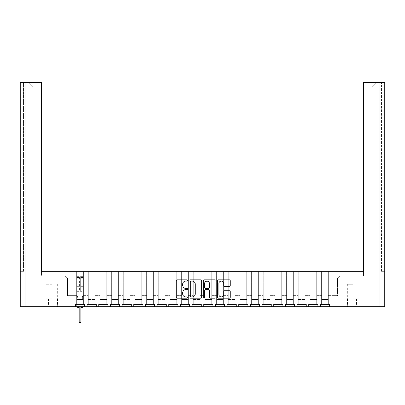 <?xml version="1.0" encoding="UTF-8"?>
<svg xmlns="http://www.w3.org/2000/svg" width="405" height="405" viewBox="0 0 405 405"><rect width="100%" height="100%" fill="white"/><g stroke="black" fill="none" stroke-linecap="round" stroke-linejoin="round"><path stroke-width="0.3" stroke-dasharray="2.02 1.52" d="M187.545 280.478A0.643 0.643 0 0 0 186.902 279.835L177.157 279.835A0.916 0.916 0 0 0 176.241 280.751L176.241 297.265A0.916 0.916 0 0 0 177.157 298.181L186.902 298.181A0.643 0.643 0 0 0 187.545 297.538A0.643 0.643 0 0 0 186.902 296.895L185.642 296.895A2.936 2.936 0 0 1 182.706 293.964L182.706 292.587A2.936 2.936 0 0 1 185.642 289.651L186.902 289.651A0.643 0.643 0 0 0 187.545 289.008A0.643 0.643 0 0 0 186.902 288.365L185.642 288.365A2.936 2.936 0 0 1 182.706 285.429L182.706 284.052A2.936 2.936 0 0 1 185.642 281.121L186.902 281.121A0.643 0.643 0 0 0 187.545 280.478M353.16 306.691L347.328 306.691L353.16 306.691M353.16 284.259L347.328 284.259L353.16 284.259M51.84 306.691L46.008 306.691L51.84 306.691M51.84 284.259L46.008 284.259L51.84 284.259M379.966 306.691L384.75 306.691L384.75 82.382L379.966 82.382L379.966 306.691L329.569 306.691L329.569 304.373L329.569 306.691L329.569 304.373L320.375 304.373L320.375 306.691L320.375 304.373L320.375 306.691L317.905 306.691L317.905 304.373L308.711 304.373L308.711 306.691L308.711 304.373L308.711 306.691L306.241 306.691L306.241 304.373L297.047 304.373L297.047 306.691L297.047 304.373L297.047 306.691L294.577 306.691L294.577 304.373L285.383 304.373L285.383 306.691L285.383 304.373L285.383 306.691L282.913 306.691L282.913 304.373L273.719 304.373L273.719 306.691L273.719 304.373L273.719 306.691L271.249 306.691L271.249 304.373L262.055 304.373L262.055 306.691L262.055 304.373L262.055 306.691L259.585 306.691L259.585 304.373L250.391 304.373L250.391 306.691L250.391 304.373L250.391 306.691L247.921 306.691L247.921 304.373L238.727 304.373L238.727 306.691L238.727 304.373L238.727 306.691L236.257 306.691L236.257 304.373L227.063 304.373L227.063 306.691L227.063 304.373L227.063 306.691L224.593 306.691L224.593 304.373L215.399 304.373L215.399 306.691L215.399 304.373L215.399 306.691L212.929 306.691L212.929 304.373L203.735 304.373L203.735 306.691L203.735 304.373L203.735 306.691L201.265 306.691L201.265 304.373L192.071 304.373L192.071 306.691L192.071 304.373L192.071 306.691L189.601 306.691L189.601 304.373L180.407 304.373L180.407 306.691L180.407 304.373L180.407 306.691L177.937 306.691L177.937 304.373L168.743 304.373L168.743 306.691L168.743 304.373L168.743 306.691L166.273 306.691L166.273 304.373L157.079 304.373L157.079 306.691L157.079 304.373L157.079 306.691L154.609 306.691L154.609 304.373L145.415 304.373L145.415 306.691L145.415 304.373L145.415 306.691L142.945 306.691L142.945 304.373L133.751 304.373L133.751 306.691L133.751 304.373L133.751 306.691L131.281 306.691L131.281 304.373L122.087 304.373L122.087 306.691L122.087 304.373L122.087 306.691L119.617 306.691L119.617 304.373L110.423 304.373L110.423 306.691L110.423 304.373L110.423 306.691L107.953 306.691L107.953 304.373L98.759 304.373L98.759 306.691L98.759 304.373L98.759 306.691L96.289 306.691L96.289 304.373L87.095 304.373L87.095 306.691L87.095 304.373L87.095 306.691L84.625 306.691L84.625 304.373L75.431 304.373L75.431 306.691L75.431 304.373L75.431 306.691L25.034 306.691L25.034 82.382L20.25 82.382L23.541 82.382L20.25 82.382L20.25 306.691L25.034 306.691M328.339 304.373L321.605 304.373L328.339 304.373L328.339 271.325L331.963 271.325L328.339 271.325L328.339 295.625L337.456 295.625L337.456 278.351L339.851 275.962L337.456 278.351L337.456 295.625L328.339 295.625L328.339 271.325L328.339 304.373L321.605 304.373L321.605 271.325L328.339 271.325L316.675 271.325L321.605 271.325L321.605 304.373L328.339 304.373L328.339 299.513L328.339 304.373M316.675 304.373L309.941 304.373L316.675 304.373L316.675 271.325L316.675 295.625L321.605 295.625L316.675 295.625L316.675 271.325L316.675 304.373L309.941 304.373L309.941 271.325L316.675 271.325L305.011 271.325L309.941 271.325L309.941 304.373L316.675 304.373L316.675 299.513L316.675 304.373M305.011 304.373L298.277 304.373L305.011 304.373L305.011 271.325L305.011 295.625L309.941 295.625L305.011 295.625L305.011 271.325L305.011 304.373L298.277 304.373L298.277 271.325L305.011 271.325L293.347 271.325L298.277 271.325L298.277 304.373L305.011 304.373L305.011 299.513L305.011 304.373M293.347 304.373L286.613 304.373L293.347 304.373L293.347 271.325L293.347 295.625L298.277 295.625L293.347 295.625L293.347 271.325L293.347 304.373L286.613 304.373L286.613 271.325L293.347 271.325L281.683 271.325L286.613 271.325L286.613 304.373L293.347 304.373L293.347 299.513L293.347 304.373M281.683 304.373L274.949 304.373L281.683 304.373L281.683 271.325L281.683 295.625L286.613 295.625L281.683 295.625L281.683 271.325L281.683 304.373L274.949 304.373L274.949 271.325L281.683 271.325L270.019 271.325L274.949 271.325L274.949 304.373L281.683 304.373L281.683 299.513L281.683 304.373M270.019 304.373L263.285 304.373L270.019 304.373L270.019 271.325L270.019 295.625L274.949 295.625L270.019 295.625L270.019 271.325L270.019 304.373L263.285 304.373L263.285 271.325L270.019 271.325L258.355 271.325L263.285 271.325L263.285 304.373L270.019 304.373L270.019 299.513L270.019 304.373M258.355 304.373L251.621 304.373L258.355 304.373L258.355 271.325L258.355 295.625L263.285 295.625L258.355 295.625L258.355 271.325L258.355 304.373L251.621 304.373L251.621 271.325L258.355 271.325L246.691 271.325L251.621 271.325L251.621 304.373L258.355 304.373L258.355 299.513L258.355 304.373M246.691 304.373L239.957 304.373L246.691 304.373L246.691 271.325L246.691 295.625L251.621 295.625L246.691 295.625L246.691 271.325L246.691 304.373L239.957 304.373L239.957 271.325L246.691 271.325L235.027 271.325L239.957 271.325L239.957 304.373L246.691 304.373L246.691 299.513L246.691 304.373M235.027 304.373L228.293 304.373L235.027 304.373L235.027 271.325L235.027 295.625L239.957 295.625L235.027 295.625L235.027 271.325L235.027 304.373L228.293 304.373L228.293 271.325L235.027 271.325L223.363 271.325L228.293 271.325L228.293 304.373L235.027 304.373L235.027 299.513L235.027 304.373M223.363 304.373L216.629 304.373L223.363 304.373L223.363 271.325L223.363 295.625L228.293 295.625L223.363 295.625L223.363 271.325L223.363 304.373L216.629 304.373L216.629 271.325L223.363 271.325L211.699 271.325L216.629 271.325L216.629 304.373L223.363 304.373L223.363 299.513L223.363 304.373M211.699 304.373L204.965 304.373L211.699 304.373L211.699 271.325L211.699 295.625L216.629 295.625L211.699 295.625L211.699 271.325L211.699 304.373L204.965 304.373L204.965 271.325L211.699 271.325L200.035 271.325L204.965 271.325L204.965 304.373L211.699 304.373L211.699 299.513L211.699 304.373M200.035 304.373L193.301 304.373L200.035 304.373L200.035 271.325L200.035 295.625L204.965 295.625L200.035 295.625L200.035 271.325L200.035 304.373L193.301 304.373L193.301 271.325L200.035 271.325L188.371 271.325L193.301 271.325L193.301 304.373L200.035 304.373L200.035 299.513L200.035 304.373M188.371 304.373L181.637 304.373L188.371 304.373L188.371 271.325L188.371 295.625L193.301 295.625L188.371 295.625L188.371 271.325L188.371 304.373L181.637 304.373L181.637 271.325L188.371 271.325L176.707 271.325L181.637 271.325L181.637 304.373L188.371 304.373L188.371 299.513L188.371 304.373M176.707 304.373L169.973 304.373L176.707 304.373L176.707 271.325L176.707 295.625L181.637 295.625L176.707 295.625L176.707 271.325L176.707 304.373L169.973 304.373L169.973 271.325L176.707 271.325L165.043 271.325L169.973 271.325L169.973 304.373L176.707 304.373L176.707 299.513L176.707 304.373M165.043 304.373L158.309 304.373L165.043 304.373L165.043 271.325L165.043 295.625L169.973 295.625L165.043 295.625L165.043 271.325L165.043 304.373L158.309 304.373L158.309 271.325L165.043 271.325L153.379 271.325L158.309 271.325L158.309 304.373L165.043 304.373L165.043 299.513L165.043 304.373M153.379 304.373L146.645 304.373L153.379 304.373L153.379 271.325L153.379 295.625L158.309 295.625L153.379 295.625L153.379 271.325L153.379 304.373L146.645 304.373L146.645 271.325L153.379 271.325L141.715 271.325L146.645 271.325L146.645 304.373L153.379 304.373L153.379 299.513L153.379 304.373M141.715 304.373L134.981 304.373L141.715 304.373L141.715 271.325L141.715 295.625L146.645 295.625L141.715 295.625L141.715 271.325L141.715 304.373L134.981 304.373L134.981 271.325L141.715 271.325L130.051 271.325L134.981 271.325L134.981 304.373L141.715 304.373L141.715 299.513L141.715 304.373M130.051 304.373L123.317 304.373L130.051 304.373L130.051 271.325L130.051 295.625L134.981 295.625L130.051 295.625L130.051 271.325L130.051 304.373L123.317 304.373L123.317 271.325L130.051 271.325L118.387 271.325L123.317 271.325L123.317 304.373L130.051 304.373L130.051 299.513L130.051 304.373M118.387 304.373L111.653 304.373L118.387 304.373L118.387 271.325L118.387 295.625L123.317 295.625L118.387 295.625L118.387 271.325L118.387 304.373L111.653 304.373L111.653 271.325L118.387 271.325L106.723 271.325L111.653 271.325L111.653 304.373L118.387 304.373L118.387 299.513L118.387 304.373M106.723 304.373L99.989 304.373L106.723 304.373L106.723 271.325L106.723 295.625L111.653 295.625L106.723 295.625L106.723 271.325L106.723 304.373L99.989 304.373L99.989 271.325L106.723 271.325L95.059 271.325L99.989 271.325L99.989 304.373L106.723 304.373L106.723 299.513L106.723 304.373M95.059 304.373L88.325 304.373L95.059 304.373L95.059 271.325L95.059 295.625L99.989 295.625L95.059 295.625L95.059 271.325L95.059 304.373L88.325 304.373L88.325 271.325L95.059 271.325L83.395 271.325L88.325 271.325L88.325 304.373L95.059 304.373L95.059 299.513L95.059 304.373M83.395 304.373L76.661 304.373L83.395 304.373L83.395 271.325L83.395 295.625L88.325 295.625L83.395 295.625L83.395 271.325L83.395 304.373L76.661 304.373L76.661 271.325L83.395 271.325L73.037 271.325L76.661 271.325L76.661 304.373L83.395 304.373L83.395 299.513L83.395 304.373M379.966 82.382L363.477 82.382L376.336 82.382L363.477 82.382L363.477 275.962L331.963 275.962L339.851 275.962L331.963 275.962L331.963 271.325L331.963 275.962L331.963 271.325L41.523 271.325L73.037 271.325L73.037 275.962L73.037 271.325L73.037 275.962L41.523 275.962L73.037 275.962L73.037 271.325M363.477 86.867L371.851 86.867L363.477 86.867L363.477 275.962L371.851 275.962L363.477 275.962L363.477 271.325L363.477 275.962L331.963 275.962L331.963 271.325M67.544 295.625L76.661 295.625L67.544 295.625L67.544 278.351L65.149 275.962L67.544 278.351L67.544 295.625M41.523 86.867L33.149 86.867L41.523 86.867L41.523 275.962L33.149 275.962L41.523 275.962L41.523 82.382L41.523 86.867L41.523 82.382L25.034 82.382M84.625 306.691L84.625 304.373L84.625 306.691L75.431 306.691M96.289 306.691L96.289 304.373L96.289 306.691L87.095 306.691M107.953 306.691L107.953 304.373L107.953 306.691L98.759 306.691M119.617 306.691L119.617 304.373L119.617 306.691L110.423 306.691M131.281 306.691L131.281 304.373L131.281 306.691L122.087 306.691M142.945 306.691L142.945 304.373L142.945 306.691L133.751 306.691M154.609 306.691L154.609 304.373L154.609 306.691L145.415 306.691M166.273 306.691L166.273 304.373L166.273 306.691L157.079 306.691M177.937 306.691L177.937 304.373L177.937 306.691L168.743 306.691M189.601 306.691L189.601 304.373L189.601 306.691L180.407 306.691M201.265 306.691L201.265 304.373L201.265 306.691L192.071 306.691M212.929 306.691L212.929 304.373L212.929 306.691L203.735 306.691M224.593 306.691L224.593 304.373L224.593 306.691L215.399 306.691M236.257 306.691L236.257 304.373L236.257 306.691L227.063 306.691M247.921 306.691L247.921 304.373L247.921 306.691L238.727 306.691M259.585 306.691L259.585 304.373L259.585 306.691L250.391 306.691M271.249 306.691L271.249 304.373L271.249 306.691L262.055 306.691M282.913 306.691L282.913 304.373L282.913 306.691L273.719 306.691M294.577 306.691L294.577 304.373L294.577 306.691L285.383 306.691M306.241 306.691L306.241 304.373L306.241 306.691L297.047 306.691M317.905 306.691L317.905 304.373L317.905 306.691L308.711 306.691M329.569 306.691L320.375 306.691M384.75 82.382L384.75 271.325L384.75 82.382M329.569 304.373L320.375 304.373L329.569 304.373M317.905 304.373L308.711 304.373L317.905 304.373M306.241 304.373L297.047 304.373L306.241 304.373M294.577 304.373L285.383 304.373L294.577 304.373M282.913 304.373L273.719 304.373L282.913 304.373M271.249 304.373L262.055 304.373L271.249 304.373M259.585 304.373L250.391 304.373L259.585 304.373M247.921 304.373L238.727 304.373L247.921 304.373M236.257 304.373L227.063 304.373L236.257 304.373M224.593 304.373L215.399 304.373L224.593 304.373M212.929 304.373L203.735 304.373L212.929 304.373M201.265 304.373L192.071 304.373L201.265 304.373M189.601 304.373L180.407 304.373L189.601 304.373M177.937 304.373L168.743 304.373L177.937 304.373M166.273 304.373L157.079 304.373L166.273 304.373M154.609 304.373L145.415 304.373L154.609 304.373M142.945 304.373L133.751 304.373L142.945 304.373M131.281 304.373L122.087 304.373L131.281 304.373M119.617 304.373L110.423 304.373L119.617 304.373M107.953 304.373L98.759 304.373L107.953 304.373M96.289 304.373L87.095 304.373L96.289 304.373M84.625 304.373L75.431 304.373L84.625 304.373M76.661 299.513L76.661 304.373L76.661 299.513L83.395 299.513L76.661 299.513M88.325 299.513L88.325 304.373L88.325 299.513L95.059 299.513L88.325 299.513M99.989 299.513L99.989 304.373L99.989 299.513L106.723 299.513L99.989 299.513M111.653 299.513L111.653 304.373L111.653 299.513L118.387 299.513L111.653 299.513M123.317 299.513L123.317 304.373L123.317 299.513L130.051 299.513L123.317 299.513M134.981 299.513L134.981 304.373L134.981 299.513L141.715 299.513L134.981 299.513M146.645 299.513L146.645 304.373L146.645 299.513L153.379 299.513L146.645 299.513M158.309 299.513L158.309 304.373L158.309 299.513L165.043 299.513L158.309 299.513M169.973 299.513L169.973 304.373L169.973 299.513L176.707 299.513L169.973 299.513M181.637 299.513L181.637 304.373L181.637 299.513L188.371 299.513L181.637 299.513M193.301 299.513L193.301 304.373L193.301 299.513L200.035 299.513L193.301 299.513M204.965 299.513L204.965 304.373L204.965 299.513L211.699 299.513L204.965 299.513M216.629 299.513L216.629 304.373L216.629 299.513L223.363 299.513L216.629 299.513M228.293 299.513L228.293 304.373L228.293 299.513L235.027 299.513L228.293 299.513M239.957 299.513L239.957 304.373L239.957 299.513L246.691 299.513L239.957 299.513M251.621 299.513L251.621 304.373L251.621 299.513L258.355 299.513L251.621 299.513M263.285 299.513L263.285 304.373L263.285 299.513L270.019 299.513L263.285 299.513M274.949 299.513L274.949 304.373L274.949 299.513L281.683 299.513L274.949 299.513M286.613 299.513L286.613 304.373L286.613 299.513L293.347 299.513L286.613 299.513M298.277 299.513L298.277 304.373L298.277 299.513L305.011 299.513L298.277 299.513M309.941 299.513L309.941 304.373L309.941 299.513L316.675 299.513L309.941 299.513M321.605 299.513L321.605 304.373L321.605 299.513L328.339 299.513L321.605 299.513M23.541 271.325L20.25 271.325L23.541 271.325L23.541 82.382L23.541 271.325M384.75 271.325L381.459 271.325L384.75 271.325M381.459 271.325L381.459 82.382L381.459 271.325M33.149 86.867L33.149 275.962L33.149 86.867L28.664 82.382L33.149 86.867M371.851 86.867L371.851 275.962L371.851 86.867L376.336 82.382L371.851 86.867M201.695 297.265L201.695 280.751A0.916 0.916 0 0 0 200.779 279.835L189.955 279.835A0.916 0.916 0 0 0 189.039 280.751L189.039 297.265A0.916 0.916 0 0 0 189.955 298.181L200.779 298.181A0.916 0.916 0 0 0 201.695 297.265M190.963 281.121A0.643 0.643 0 0 0 190.32 281.758L190.32 296.257A0.643 0.643 0 0 0 190.963 296.895L192.294 296.895A2.936 2.936 0 0 0 195.23 293.964L195.23 284.052A2.936 2.936 0 0 0 192.294 281.121L190.963 281.121M204.221 279.835L215.045 279.835A0.916 0.916 0 0 1 215.961 280.751L215.961 297.265A0.916 0.916 0 0 1 215.045 298.181L210.413 298.181A0.916 0.916 0 0 1 209.496 297.265L209.496 290.567A0.916 0.916 0 0 0 208.58 289.651L205.502 289.651A0.916 0.916 0 0 0 204.586 290.567L204.586 297.538A0.643 0.643 0 0 1 203.943 298.181A0.643 0.643 0 0 1 203.305 297.538L203.305 280.751A0.916 0.916 0 0 1 204.221 279.835M209.496 283.616A2.455 2.455 0 0 0 207.041 281.166A2.455 2.455 0 0 0 204.586 283.616L204.586 287.449A0.916 0.916 0 0 0 205.502 288.365L208.58 288.365A0.916 0.916 0 0 0 209.496 287.449L209.496 283.616M224.679 286.3L229.311 286.3A0.916 0.916 0 0 0 230.227 285.383L230.227 280.751A0.916 0.916 0 0 0 229.311 279.835L218.487 279.835A0.916 0.916 0 0 0 217.566 280.751L217.566 297.265A0.916 0.916 0 0 0 218.487 298.181L229.311 298.181A0.916 0.916 0 0 0 230.227 297.265L230.227 291.671A0.916 0.916 0 0 0 229.311 290.75L224.679 290.75A0.916 0.916 0 0 0 223.762 291.671L223.762 294.445A2.455 2.455 0 0 1 221.307 296.895A2.455 2.455 0 0 1 218.852 294.445L218.852 283.571A2.455 2.455 0 0 1 221.307 281.121A2.455 2.455 0 0 1 223.762 283.571L223.762 285.383A0.916 0.916 0 0 0 224.679 286.3M83.157 306.691A1.493 1.493 0 0 0 83.354 305.942A1.493 1.493 0 0 1 81.861 307.441L80.889 307.441L80.889 321.757A0.861 0.861 0 0 1 80.028 322.618A0.861 0.861 0 0 1 79.167 321.757L79.167 307.441L78.195 307.441A1.493 1.493 0 0 1 76.702 305.942A1.493 1.493 0 0 0 76.899 306.691M83.354 299.513L82.382 299.513L83.354 299.513L83.354 296.521L82.382 296.521L82.382 299.513L82.382 296.521L83.354 296.521L83.354 276.337L83.354 299.513M76.702 290.901L76.702 305.942L76.702 296.521L77.674 296.521L77.674 299.513L76.702 299.513L77.674 299.513L77.674 296.521L76.702 296.521L76.702 277.309L76.702 290.901L79.39 290.901L79.39 277.309L79.39 278.205L83.354 278.205L80.666 278.205L80.666 277.309L83.354 277.309M83.354 290.901L80.666 290.901L80.666 277.309M80.666 290.901L80.666 291.661L83.354 291.661M80.666 291.661L80.666 276.337L80.666 278.205L79.39 278.205L79.39 276.337L79.39 290.901M76.702 291.661L79.39 291.661M51.84 305.831L48.514 305.831L51.84 305.831M51.84 298.839L46.195 298.839L51.84 298.839M353.16 305.831L349.834 305.831L353.16 305.831M353.16 298.839L358.805 298.839L353.16 298.839M328.339 274.762L331.963 274.762L328.339 274.762M73.037 274.762L76.661 274.762L73.037 274.762M316.675 274.762L321.605 274.762L316.675 274.762M305.011 274.762L309.941 274.762L305.011 274.762M293.347 274.762L298.277 274.762L293.347 274.762M281.683 274.762L286.613 274.762L281.683 274.762M270.019 274.762L274.949 274.762L270.019 274.762M258.355 274.762L263.285 274.762L258.355 274.762M246.691 274.762L251.621 274.762L246.691 274.762M235.027 274.762L239.957 274.762L235.027 274.762M223.363 274.762L228.293 274.762L223.363 274.762M211.699 274.762L216.629 274.762L211.699 274.762M200.035 274.762L204.965 274.762L200.035 274.762M188.371 274.762L193.301 274.762L188.371 274.762M176.707 274.762L181.637 274.762L176.707 274.762M165.043 274.762L169.973 274.762L165.043 274.762M153.379 274.762L158.309 274.762L153.379 274.762M141.715 274.762L146.645 274.762L141.715 274.762M130.051 274.762L134.981 274.762L130.051 274.762M118.387 274.762L123.317 274.762L118.387 274.762M106.723 274.762L111.653 274.762L106.723 274.762M95.059 274.762L99.989 274.762L95.059 274.762M83.395 274.762L88.325 274.762L83.395 274.762M80.666 277.906L83.354 277.906M80.666 286.973L83.354 286.973M80.666 286.649L83.354 286.649M80.666 277.582L83.354 277.582M76.702 278.205L79.39 278.205L76.702 278.205M76.702 277.906L79.39 277.906M76.702 286.973L79.39 286.973M76.702 286.649L79.39 286.649M76.702 277.582L79.39 277.582M347.328 284.259L347.328 306.691M46.008 284.259L46.008 306.691M57.672 284.259L57.672 306.691M358.992 284.259L358.992 306.691M80.666 276.337L83.354 276.337M76.702 277.309L79.39 277.309M76.702 276.337L79.39 276.337M48.514 298.839L48.514 305.831L47.653 306.691M57.485 298.839L57.485 306.691M46.195 298.839L46.195 306.691M55.166 298.839L55.166 305.831L56.027 306.691M349.834 298.839L349.834 305.831L348.973 306.691M358.805 298.839L358.805 306.691M347.515 298.839L347.515 306.691M356.486 298.839L356.486 305.831L357.347 306.691"/><path stroke-width="0.61" d="M187.545 280.478A0.643 0.643 0 0 0 186.902 279.835L177.157 279.835A0.916 0.916 0 0 0 176.241 280.751L176.241 297.265A0.916 0.916 0 0 0 177.157 298.181L186.902 298.181A0.643 0.643 0 0 0 187.545 297.538A0.643 0.643 0 0 0 186.902 296.895L185.642 296.895A2.936 2.936 0 0 1 182.706 293.964L182.706 292.587A2.936 2.936 0 0 1 185.642 289.651L186.902 289.651A0.643 0.643 0 0 0 187.545 289.008A0.643 0.643 0 0 0 186.902 288.365L185.642 288.365A2.936 2.936 0 0 1 182.706 285.429L182.706 284.052A2.936 2.936 0 0 1 185.642 281.121L186.902 281.121A0.643 0.643 0 0 0 187.545 280.478M224.679 286.3L229.311 286.3A0.916 0.916 0 0 0 230.227 285.383L230.227 280.751A0.916 0.916 0 0 0 229.311 279.835L218.487 279.835A0.916 0.916 0 0 0 217.566 280.751L217.566 297.265A0.916 0.916 0 0 0 218.487 298.181L229.311 298.181A0.916 0.916 0 0 0 230.227 297.265L230.227 291.671A0.916 0.916 0 0 0 229.311 290.75L224.679 290.75A0.916 0.916 0 0 0 223.762 291.671L223.762 294.445A2.455 2.455 0 0 1 221.307 296.895A2.455 2.455 0 0 1 218.852 294.445L218.852 283.571A2.455 2.455 0 0 1 221.307 281.121A2.455 2.455 0 0 1 223.762 283.571L223.762 285.383A0.916 0.916 0 0 0 224.679 286.3M329.569 306.691L379.966 306.691L379.966 82.382L363.477 82.382L363.477 271.325L41.523 271.325L41.523 82.382L25.034 82.382L25.034 306.691L75.431 306.691L75.431 304.373L84.625 304.373L84.625 306.691L87.095 306.691L87.095 304.373L96.289 304.373L96.289 306.691L98.759 306.691L98.759 304.373L107.953 304.373L107.953 306.691L110.423 306.691L110.423 304.373L119.617 304.373L119.617 306.691L122.087 306.691L122.087 304.373L131.281 304.373L131.281 306.691L133.751 306.691L133.751 304.373L142.945 304.373L142.945 306.691L145.415 306.691L145.415 304.373L154.609 304.373L154.609 306.691L157.079 306.691L157.079 304.373L166.273 304.373L166.273 306.691L168.743 306.691L168.743 304.373L177.937 304.373L177.937 306.691L180.407 306.691L180.407 304.373L189.601 304.373L189.601 306.691L192.071 306.691L192.071 304.373L201.265 304.373L201.265 306.691L203.735 306.691L203.735 304.373L212.929 304.373L212.929 306.691L215.399 306.691L215.399 304.373L224.593 304.373L224.593 306.691L227.063 306.691L227.063 304.373L236.257 304.373L236.257 306.691L238.727 306.691L238.727 304.373L247.921 304.373L247.921 306.691L250.391 306.691L250.391 304.373L259.585 304.373L259.585 306.691L262.055 306.691L262.055 304.373L271.249 304.373L271.249 306.691L273.719 306.691L273.719 304.373L282.913 304.373L282.913 306.691L285.383 306.691L285.383 304.373L294.577 304.373L294.577 306.691L297.047 306.691L297.047 304.373L306.241 304.373L306.241 306.691L308.711 306.691L308.711 304.373L317.905 304.373L317.905 306.691L320.375 306.691L320.375 304.373L329.569 304.373L329.569 306.691L320.375 306.691M201.695 297.265L201.695 280.751A0.916 0.916 0 0 0 200.779 279.835L189.955 279.835A0.916 0.916 0 0 0 189.039 280.751L189.039 297.265A0.916 0.916 0 0 0 189.955 298.181L200.779 298.181A0.916 0.916 0 0 0 201.695 297.265M204.221 279.835A0.916 0.916 0 0 0 203.305 280.751L203.305 297.538A0.643 0.643 0 0 0 203.943 298.181A0.643 0.643 0 0 0 204.586 297.538L204.586 290.567A0.916 0.916 0 0 1 205.502 289.651L208.58 289.651A0.916 0.916 0 0 1 209.496 290.567L209.496 297.265A0.916 0.916 0 0 0 210.413 298.181L215.045 298.181A0.916 0.916 0 0 0 215.961 297.265L215.961 280.751A0.916 0.916 0 0 0 215.045 279.835L204.221 279.835M363.477 86.867L363.477 271.325L331.963 271.325M73.037 271.325L41.523 271.325L41.523 86.867M379.966 82.382L384.75 82.382L384.75 306.691L379.966 306.691M25.034 306.691L20.25 306.691L20.25 82.382L25.034 82.382M317.905 306.691L308.711 306.691M306.241 306.691L297.047 306.691M294.577 306.691L285.383 306.691M282.913 306.691L273.719 306.691M271.249 306.691L262.055 306.691M259.585 306.691L250.391 306.691M247.921 306.691L238.727 306.691M236.257 306.691L227.063 306.691M224.593 306.691L215.399 306.691M212.929 306.691L203.735 306.691M201.265 306.691L192.071 306.691M189.601 306.691L180.407 306.691M177.937 306.691L168.743 306.691M166.273 306.691L157.079 306.691M154.609 306.691L145.415 306.691M142.945 306.691L133.751 306.691M131.281 306.691L122.087 306.691M119.617 306.691L110.423 306.691M107.953 306.691L98.759 306.691M96.289 306.691L87.095 306.691M84.625 306.691L75.431 306.691M190.963 281.121A0.643 0.643 0 0 0 190.32 281.758L190.32 296.257A0.643 0.643 0 0 0 190.963 296.895L192.294 296.895A2.936 2.936 0 0 0 195.23 293.964L195.23 284.052A2.936 2.936 0 0 0 192.294 281.121L190.963 281.121M209.496 283.616A2.455 2.455 0 0 0 207.041 281.166A2.455 2.455 0 0 0 204.586 283.616L204.586 287.449A0.916 0.916 0 0 0 205.502 288.365L208.58 288.365A0.916 0.916 0 0 0 209.496 287.449L209.496 283.616M76.899 306.691A1.493 1.493 0 0 0 78.195 307.441L79.167 307.441L79.167 321.757A0.861 0.861 0 0 0 80.028 322.618A0.861 0.861 0 0 0 80.889 321.757L80.889 307.441L81.861 307.441A1.493 1.493 0 0 0 83.157 306.691"/></g></svg>
